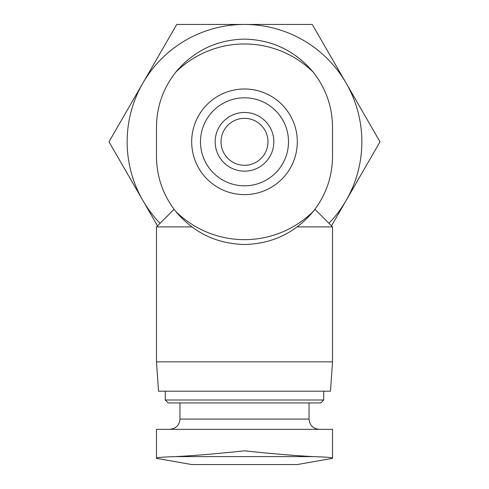 <?xml version="1.0" encoding="UTF-8"?>
<svg xmlns="http://www.w3.org/2000/svg" width="489" height="489" viewBox="0 0 489 489"><rect width="100%" height="100%" fill="white"/><g stroke="black" fill="none" stroke-linecap="round" stroke-linejoin="round"><path stroke-width="0.73" d="M221.028 141.81A23.472 23.472 0 0 1 256.236 121.48A23.472 23.472 0 0 1 256.236 162.14A23.472 23.472 0 0 1 221.028 141.81M331.487 225.863L380.014 141.81L346.139 83.13A117.36 117.36 0 0 1 328.938 223.314M244.5 24.45A117.36 117.36 0 0 1 346.139 83.13L312.257 24.45L176.743 24.45L142.861 83.13A117.36 117.36 0 0 1 244.5 24.45M160.062 223.314A117.36 117.36 0 0 1 142.861 83.13L108.986 141.81L157.513 225.863M314.916 209.292L332.52 226.896L332.52 361.86L156.48 361.86L156.48 226.896L191.829 226.896M332.52 226.896L297.22 226.896M174.084 209.292L156.48 226.896M332.52 361.86L330.466 391.2L158.534 391.2L156.48 361.86M323.718 391.2L323.718 400.002L165.282 400.002L165.282 391.2M323.718 400.002L320.784 402.936L168.216 402.936L165.282 400.002M313.321 456.61C325.931 457.032 332.331 457.539 332.52 458.126L332.52 429.342L156.48 429.342L156.48 458.126C156.676 457.539 163.082 457.032 175.679 456.61C193.448 455.717 216.382 453.792 244.5 450.834C272.361 453.774 295.301 455.699 313.321 456.61L175.679 456.61M332.52 458.34L297.312 464.55L191.688 464.55L156.48 458.34M313.321 72.262C325.918 88.381 332.324 106.675 332.52 127.14L332.52 156.48C332.331 176.951 325.931 195.245 313.321 211.358A97.843 97.843 0 0 1 175.679 211.358C163.082 195.239 156.676 176.945 156.48 156.48L156.48 127.14C156.669 106.669 163.069 88.375 175.679 72.262A97.843 97.843 0 0 1 313.321 72.262C295.277 50.862 272.336 39.817 244.5 39.12C216.639 39.768 193.699 50.813 175.679 72.262M175.679 211.358C193.723 232.758 216.664 243.803 244.5 244.5C272.361 243.852 295.301 232.807 313.321 211.358M191.688 141.81A52.812 52.812 0 0 1 270.906 96.076A52.812 52.812 0 0 1 270.906 187.544A52.812 52.812 0 0 1 191.688 141.81M200.49 141.81A44.01 44.01 0 0 1 266.505 103.699A44.01 44.01 0 0 1 266.505 179.921A44.01 44.01 0 0 1 200.49 141.81M215.16 141.81A29.34 29.34 0 0 1 259.17 116.4A29.34 29.34 0 0 1 259.17 167.22A29.34 29.34 0 0 1 215.16 141.81M156.48 429.342L156.48 458.126M309.048 402.936L309.048 419.073L179.952 419.073C179.402 425.253 175.979 428.676 169.683 429.342M179.952 402.936L179.952 419.073M309.048 419.073C309.598 425.253 313.021 428.676 319.317 429.342"/></g></svg>
